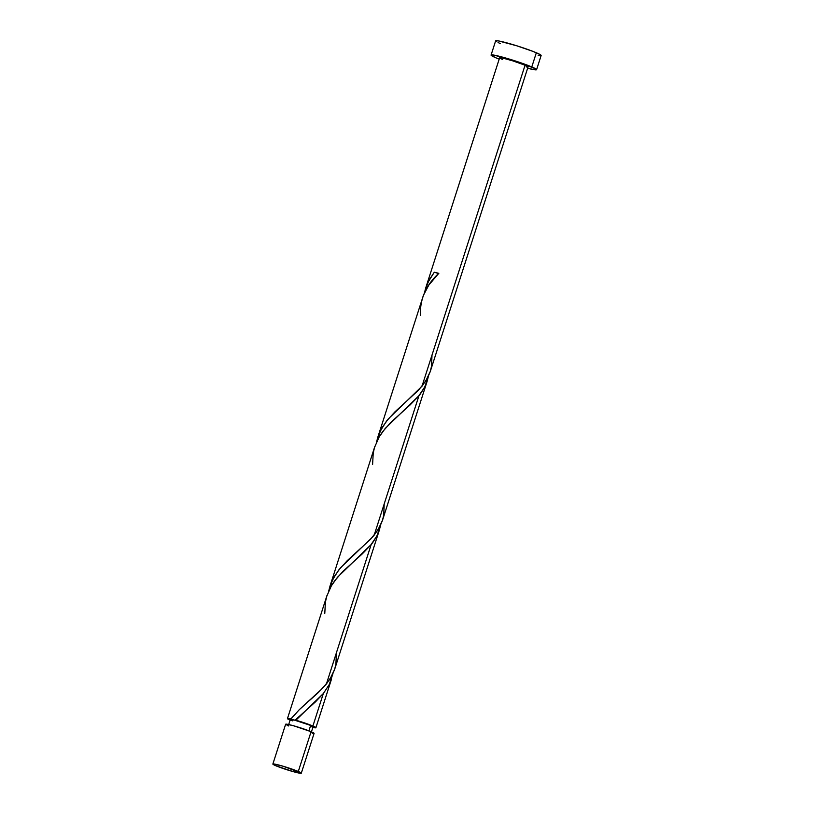 <?xml version="1.0" encoding="UTF-8"?>
<svg xmlns="http://www.w3.org/2000/svg" width="814" height="814" viewBox="0 0 814 814"><rect width="100%" height="100%" fill="white"/><g stroke="black" fill="none" stroke-linecap="round" stroke-linejoin="round"><path stroke-width="1.22" d="M313.97 733.475L311.08 731.684A14.937 1.119 -162.2 0 0 295.401 726.292A14.937 1.119 -162.2 0 0 285.633 724.267L272.863 764.051A14.937 1.119 17.8 0 1 282.621 766.086A14.937 1.119 17.8 0 1 298.3 771.479L311.08 731.684L293.467 725.742L286.355 724.145L285.734 724.175L286.141 724.765M301.302 773.188L314.082 733.394A14.937 1.119 -162.2 0 0 311.08 731.684L298.3 771.479A14.937 1.119 17.8 0 1 301.302 773.188A14.937 1.119 17.8 0 1 291.544 771.163A14.937 1.119 17.8 0 1 275.854 765.76L293.467 771.713L301.272 773.066L283.292 766.279L273.575 763.939L272.965 763.97L273.362 764.56L275.854 765.76A14.937 1.119 17.8 0 1 272.863 764.051M311.579 726.78L313.024 726.709L310.653 725.437L308.933 730.819L310.653 725.437A11.945 0.895 -162.2 0 0 294.688 720.187A11.945 0.895 -162.2 0 0 290.303 719.505L288.482 725.172M536.589 69.678L541.137 55.494A23.901 1.791 -162.2 0 0 536.345 52.757A23.901 1.791 -162.2 0 0 511.253 44.119A23.901 1.791 -162.2 0 0 495.634 40.883L491.076 55.057A23.901 1.791 17.8 0 1 506.695 58.303A23.901 1.791 17.8 0 1 531.786 66.941L536.345 52.757L531.786 66.941A23.901 1.791 17.8 0 1 536.589 69.678A23.901 1.791 17.8 0 1 527.625 68.264L535.439 69.851L536.426 69.811L535.775 68.864L516.636 61.396L494.037 55.118L491.137 55.26L495.879 57.794A23.901 1.791 17.8 0 1 491.076 55.057M423.392 295.39L377.869 436.996L382.081 427.594L388.268 418.935L421.998 386.223L525.061 65.222A14.937 1.119 -162.2 0 0 509.371 59.829A14.937 1.119 -162.2 0 0 499.613 57.804L425.671 288.085L429.212 279.894L434.31 272.222A14.937 1.119 17.8 0 1 438.766 273.351L428.815 285.073L423.392 295.39M424.298 293.508L425.671 288.105M376.587 441.91L377.879 436.965M297.11 718.365L295.34 720.085A14.937 1.119 17.8 0 1 312.902 726.017L323.331 693.538L315.425 701.882L297.11 718.365M290.099 720.146A14.937 1.119 17.8 0 1 287.454 718.589A14.937 1.119 17.8 0 1 290.873 718.945L299.257 709.737L318.182 692.663L326.373 684.035L371.133 544.627L337.413 577.34L331.227 585.999L326.648 596.581M374.827 446.459L330.057 585.907L334.279 576.505L340.466 567.846L372.527 537.077L374.186 535.124L418.945 395.716L385.226 428.429L379.039 437.087L374.45 447.68M328.775 590.822L330.067 585.866M311.233 732.478L313.054 726.81A11.945 0.895 -162.2 0 0 310.653 725.437L294.688 720.187L295.736 720.37L323.331 693.538L329.161 684.747L332.763 674.134L329.355 684.381L323.331 693.538L312.902 726.017A14.937 1.119 17.8 0 1 315.903 727.726A14.937 1.119 17.8 0 1 312.851 727.451M372.69 542.643L371.133 544.627L326.373 684.035L331.858 675.935L334.605 669.464L379.355 530.077L376.617 536.518L372.69 542.643M324.786 613.369L325.417 602.024L326.729 596.316L331.471 585.592L334.839 580.575L343.152 571.174L362.322 553.825L370.736 545.105L376.974 535.836L380.565 525.234L379.365 530.046M420.502 393.742L418.945 395.716L374.186 535.124L379.67 527.024L382.417 520.553L427.177 381.145L424.43 387.606L420.502 393.742M372.598 464.458L373.219 453.113L374.532 447.405L379.283 436.68L382.651 431.664L390.964 422.263L410.134 404.914L418.549 396.194L424.786 386.925L428.378 376.322L427.177 381.145M528.052 66.931A14.937 1.119 -162.2 0 0 525.061 65.222L421.998 386.223L427.472 378.113L430.219 371.672L528.052 66.931M290.456 720.298L287.718 718.477L294.688 720.187L290.323 719.607M290.71 719.902L292.704 720.868M336.386 652.879L335.917 664.031L334.676 669.23L330.077 678.978L322.883 687.993L299.379 709.615L290.873 718.945L311.243 725.335L315.863 727.594L312.444 727.36M499.186 59.137A23.901 1.791 17.8 0 1 495.879 57.794L499.186 59.137M499.643 57.926L503.072 58.16L512.8 60.867L525.061 65.222L527.95 67.013M527.34 67.043L526.21 66.901M502.614 59.514L500.122 58.303M540.974 55.627L540.333 54.691L533.272 51.506L516.727 45.777L498.595 40.944L495.797 40.751L496.448 41.687M498.046 42.542L500.427 43.61M538.186 55.433L539.997 55.667M312.23 733.353L313.359 733.506M287.149 725.305L288.634 725.966M438.797 273.606L434.31 272.222L438.766 273.351C425.926 285.144 419.8 299.206 420.411 315.547M438.563 273.565L434.31 272.222L427.94 282.377L424.409 292.918M432 355.057L431.532 366.208L430.301 371.418L425.691 381.156L418.508 390.171L394.994 411.803L386.497 421.123L380.138 431.288L376.597 441.829M384.188 503.968L383.73 515.12L382.488 520.329L377.879 530.067L370.696 539.082L347.191 560.714L338.685 570.034L332.326 580.199L328.795 590.74M294.688 720.187L295.34 720.085M287.454 718.589L327.004 595.4M331.542 678.988L315.903 727.726"/></g></svg>
